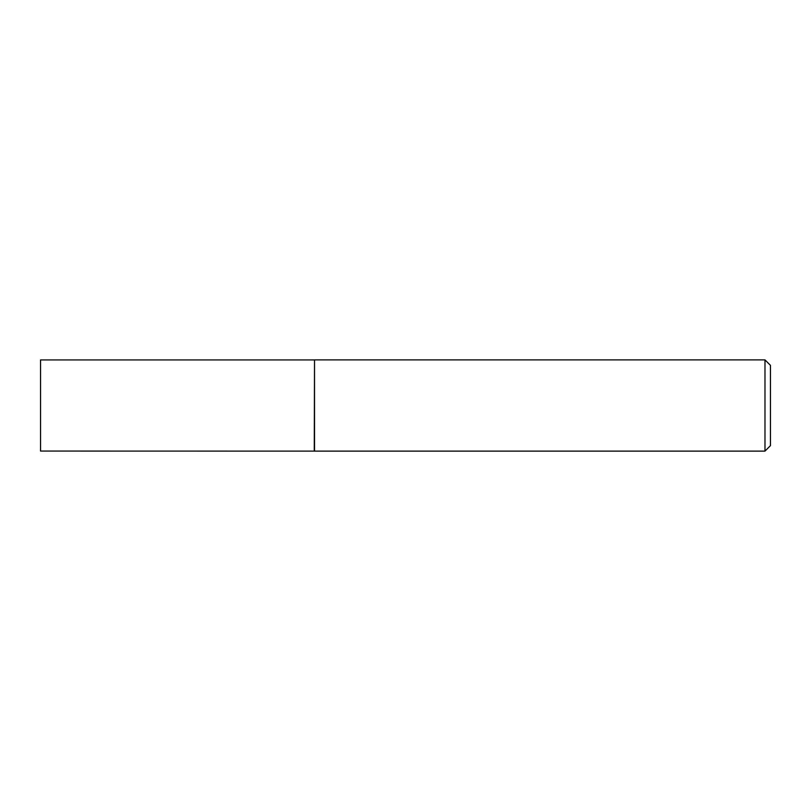 <?xml version="1.0" encoding="UTF-8"?>
<svg xmlns="http://www.w3.org/2000/svg" width="811" height="811" viewBox="0 0 811 811"><rect width="100%" height="100%" fill="white"/><g stroke="black" fill="none" stroke-linecap="round" stroke-linejoin="round"><path stroke-width="1.22" d="M314.262 451.068L314.526 359.881L314.526 451.119L40.55 451.068L40.55 359.932L314.262 359.932M764.976 359.881L770.45 365.355L770.45 445.644L764.976 451.119L764.976 359.881L314.526 359.881M764.976 451.119L314.526 451.119"/></g></svg>
